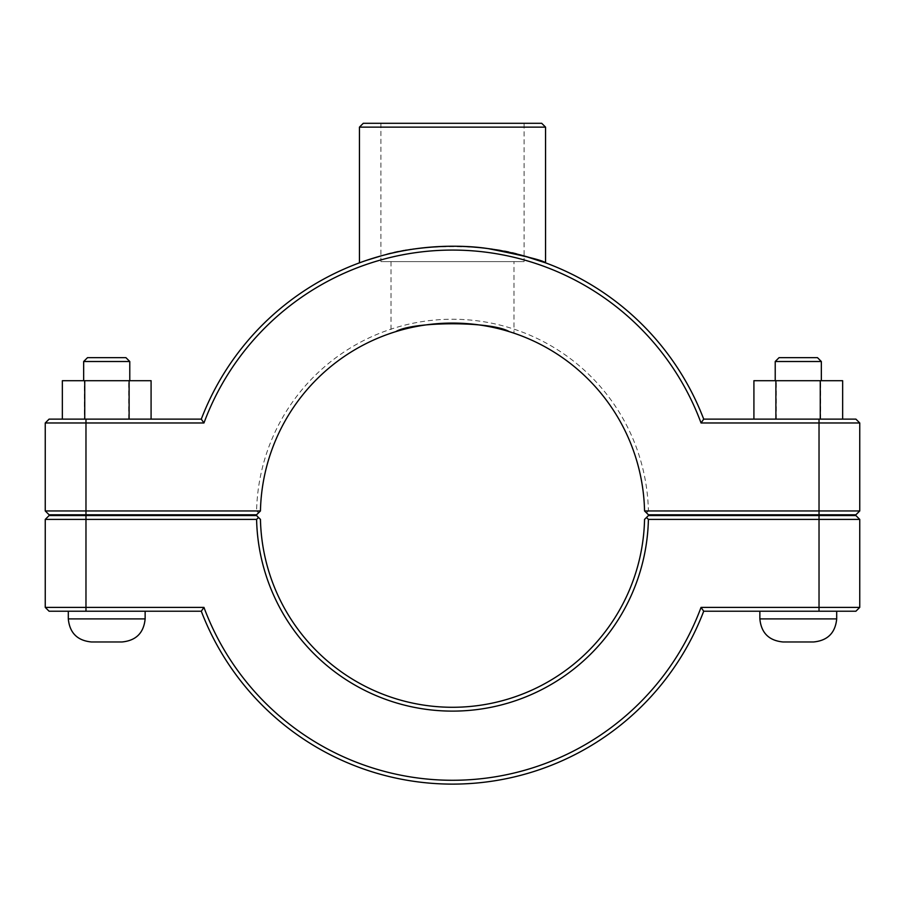 <?xml version="1.0" encoding="UTF-8"?>
<svg xmlns="http://www.w3.org/2000/svg" width="905" height="905" viewBox="0 0 905 905"><rect width="100%" height="100%" fill="white"/><g stroke="black" fill="none" stroke-linecap="round" stroke-linejoin="round"><path stroke-width="0.68" stroke-dasharray="4.53 3.39" d="M859.75 422.974L701.047 422.974A265.097 265.097 0 0 0 203.953 422.974L201.295 419.128A268.943 268.943 0 0 1 703.705 419.128L855.904 419.128L859.75 422.974L859.75 510.952L855.904 514.787L648.444 514.787L646.498 512.875L648.399 510.952L859.75 510.952M366.582 260.335L386.707 254.407M524.086 255.945C490.736 243.558 414.264 243.558 380.915 255.945M836.695 515.556L759.861 515.556L836.695 515.556M836.695 514.787L759.861 514.787L836.695 514.787M836.695 611.226L759.861 611.226L836.695 611.226M775.223 361.502L821.333 361.502M817.487 357.656L779.069 357.656M775.223 380.711L821.333 380.711L775.223 380.711M775.89 419.128L842.646 419.128L775.89 419.128M820.665 419.128L820.665 380.711L842.646 380.711M776.298 419.128L776.298 380.711L820.665 380.711M753.91 380.711L776.298 380.711M782.916 641.962L813.652 641.962M129.777 361.502L83.667 361.502M87.514 357.656L125.931 357.656M129.777 380.711L83.667 380.711L129.777 380.711M84.335 419.128L151.09 419.128L62.355 419.128L84.335 419.128L84.335 380.711L62.355 380.711M128.702 419.128L128.702 380.711L84.335 380.711M151.09 380.711L128.702 380.711M122.085 641.962L91.348 641.962M68.305 611.226L145.139 611.226L68.305 611.226M68.305 514.787L145.139 514.787L68.305 514.787M68.305 515.556L145.139 515.556L68.305 515.556M646.498 517.479L648.444 515.556L855.904 515.556L859.75 519.402L648.399 519.402L646.498 517.479L644.552 519.402A192.098 192.098 0 0 1 452.5 707.28A192.098 192.098 0 0 1 260.448 519.402L258.502 517.479L256.601 519.402L45.25 519.402L49.096 515.556L256.556 515.556L258.502 517.479M648.399 519.402A195.944 195.944 0 0 1 452.5 711.115A195.944 195.944 0 0 1 256.601 519.402M701.047 607.379L703.705 611.226A268.943 268.943 0 0 1 201.295 611.226L49.096 611.226L45.25 607.379L203.953 607.379A265.097 265.097 0 0 0 701.047 607.379L859.75 607.379L859.75 519.402M45.25 607.379L45.25 519.402M203.953 607.379L201.295 611.226M703.705 611.226L855.904 611.226L859.75 607.379M646.498 512.875L644.552 510.952A192.098 192.098 0 0 0 452.5 323.074A192.098 192.098 0 0 0 260.448 510.952L256.556 514.787L49.096 514.787L45.25 510.952L256.601 510.952A195.944 195.944 0 0 1 452.5 319.239A195.944 195.944 0 0 1 648.399 510.952M513.972 333.176L509.266 331.66L513.972 333.176L513.972 261.602L391.028 261.602L513.972 261.602M395.734 331.66L391.028 333.176L395.734 331.66M203.953 422.974L45.25 422.974L45.25 510.952M256.601 510.952L258.502 512.875M701.047 422.974L703.705 419.128M201.295 419.128L49.096 419.128L45.25 422.974M524.086 261.602L380.915 261.602L524.086 261.602L524.086 123.295L380.915 123.295L524.086 123.295M545.557 127.141L359.443 127.141M363.29 123.295L541.71 123.295M836.695 618.907L759.861 618.907M68.305 618.907L145.139 618.907M819.025 515.556L819.025 611.226M85.975 515.556L85.975 611.226M819.025 514.787L819.025 419.128M85.975 419.128L85.975 514.787M391.028 261.602L391.028 333.176M380.915 123.295L380.915 261.602"/><path stroke-width="1.36" d="M45.25 422.974L203.953 422.974A265.097 265.097 0 0 1 701.047 422.974L703.705 419.128A268.943 268.943 0 0 0 201.295 419.128L49.096 419.128L45.25 422.974L45.25 510.952L49.096 514.787L256.556 514.787L260.448 510.952A192.098 192.098 0 0 1 452.5 323.074A192.098 192.098 0 0 1 644.552 510.952L648.444 514.787L855.904 514.787L859.75 510.952L644.552 510.952M380.915 255.945L366.582 260.335M386.707 254.407C412.114 247.45 454.321 243.388 488.248 248.626C524.515 255.81 543.622 260.55 545.557 262.846L524.086 255.945M836.695 514.787L836.695 515.556M836.695 611.226L836.695 618.907C835.326 632.9 827.634 640.582 813.652 641.962L782.916 641.962C768.922 640.582 761.229 632.9 759.861 618.907L836.695 618.907M775.223 361.502L779.069 357.656L817.487 357.656L821.333 361.502L775.223 361.502L775.223 380.711M775.89 419.128L775.89 380.711L753.91 380.711L753.91 419.128M820.258 419.128L820.258 380.711L775.89 380.711M842.646 419.128L842.646 380.711L820.258 380.711M83.667 361.502L129.777 361.502L125.931 357.656L87.514 357.656L83.667 361.502L83.667 380.711M129.777 380.711L129.777 361.502M151.09 419.128L151.09 380.711L129.11 380.711L129.11 419.128M84.742 419.128L84.742 380.711L129.11 380.711M62.355 419.128L62.355 380.711L84.742 380.711M68.305 618.907C69.674 632.9 77.366 640.582 91.348 641.962L122.085 641.962C136.078 640.582 143.771 632.9 145.139 618.907L68.305 618.907L68.305 611.226M68.305 515.556L68.305 514.787M819.025 515.556L855.904 515.556L859.75 519.402L819.025 519.402L819.025 607.379L701.047 607.379A265.097 265.097 0 0 1 203.953 607.379L45.25 607.379L45.25 519.402L256.601 519.402A195.944 195.944 0 0 0 452.5 711.115A195.944 195.944 0 0 0 648.399 519.402L819.025 519.402L819.025 515.556L648.444 515.556L646.498 517.479L648.399 519.402M701.047 607.379L703.705 611.226L855.904 611.226L859.75 607.379L859.75 519.402M859.75 607.379L819.025 607.379L819.025 611.226M256.601 519.402L258.502 517.479L256.556 515.556L49.096 515.556L45.25 519.402M646.498 517.479L644.552 519.402A192.098 192.098 0 0 1 452.5 707.28A192.098 192.098 0 0 1 260.448 519.402L258.502 517.479M203.953 607.379L201.295 611.226A268.943 268.943 0 0 0 703.705 611.226M201.295 611.226L49.096 611.226L45.25 607.379M509.266 331.66C491.958 321.151 413.042 321.151 395.734 331.66C413.042 321.151 491.958 321.151 509.266 331.66M701.047 422.974L859.75 422.974L859.75 510.952M260.448 510.952L45.25 510.952M203.953 422.974L201.295 419.128M703.705 419.128L855.904 419.128L859.75 422.974M359.443 127.141L545.557 127.141L541.71 123.295L363.29 123.295L359.443 127.141L359.443 262.846M85.975 611.226L85.975 515.556M819.025 514.787L819.025 419.128M85.975 514.787L85.975 419.128M759.861 514.787L759.861 515.556M759.861 611.226L759.861 618.907M821.333 361.502L821.333 380.711M145.139 618.907L145.139 611.226M145.139 515.556L145.139 514.787M545.557 262.846L545.557 127.141"/></g></svg>
